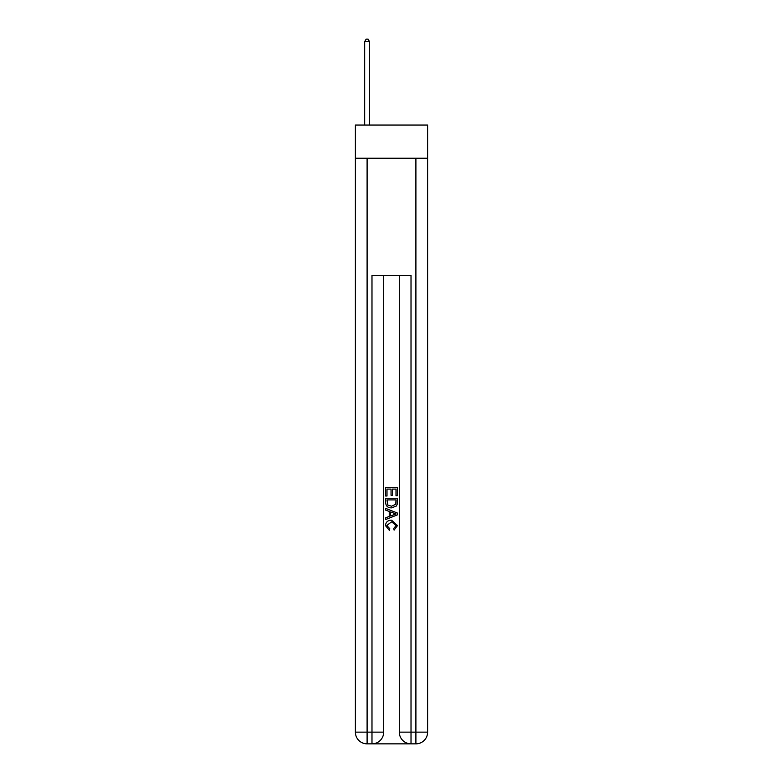 <?xml version="1.0" encoding="UTF-8"?>
<svg xmlns="http://www.w3.org/2000/svg" width="783" height="783" viewBox="0 0 783 783"><rect width="100%" height="100%" fill="white"/><g stroke="black" fill="none" stroke-linecap="round" stroke-linejoin="round"><path stroke-width="1.17" d="M427.616 158.225L427.616 125.045L355.384 125.045L355.384 158.225L427.616 158.225L427.616 732.134L415.9 732.134L415.9 158.225M372.855 743.85L410.145 743.85M399.31 275.352L399.31 732.134A11.716 11.716 0 0 0 411.016 743.85L411.016 732.134L399.31 732.134A11.716 11.716 0 0 0 411.016 743.85L415.9 743.85L415.9 732.134L411.016 732.134L411.016 275.352L371.984 275.352L371.984 732.134L355.384 732.134L355.384 158.225M383.69 275.352L383.69 732.134A11.716 11.716 0 0 1 371.984 743.85L367.1 743.85A11.716 11.716 0 0 1 355.384 732.134A11.716 11.716 0 0 0 367.1 743.85L367.1 158.225M415.9 743.85A11.716 11.716 0 0 0 427.616 732.134A11.716 11.716 0 0 1 415.9 743.85M385.647 496.011L385.647 487.457L397.353 487.457L397.353 495.708L396.002 495.708L396.002 489.101L392.4 489.101L392.4 495.257L391.05 495.257L391.05 489.101L386.998 489.101L386.998 496.011L385.647 496.011M385.647 502.461L385.647 498.262L397.353 498.262L397.187 504.34L396.345 506.043L391.559 507.873C387.82 507.893 385.843 506.082 385.647 502.461M386.998 499.916L387.82 505.094L391.588 506.219L395.767 504.223L396.002 499.916L386.998 499.916M385.647 510.125L385.647 508.373L397.353 513.022L397.353 514.891L385.647 519.54L385.647 517.788L389.249 516.447L389.249 511.456L385.647 510.125M393.839 513.159L390.6 511.955L390.6 515.958L396.002 513.951L393.839 513.159M386.841 525.462L389.777 528.75L389.396 530.394L385.49 525.618C385.813 522.016 387.839 520.206 391.588 520.186L397.51 525.579L394.103 530.101L393.751 528.447L396.159 525.501L391.598 521.84L386.841 525.462M369.537 125.045L369.537 41.685L364.663 41.685L364.663 125.045M364.663 41.685L366.121 39.15L368.079 39.15L369.537 41.685M383.69 732.134L371.984 732.134L371.984 743.85A11.716 11.716 0 0 0 383.69 732.134"/></g></svg>
